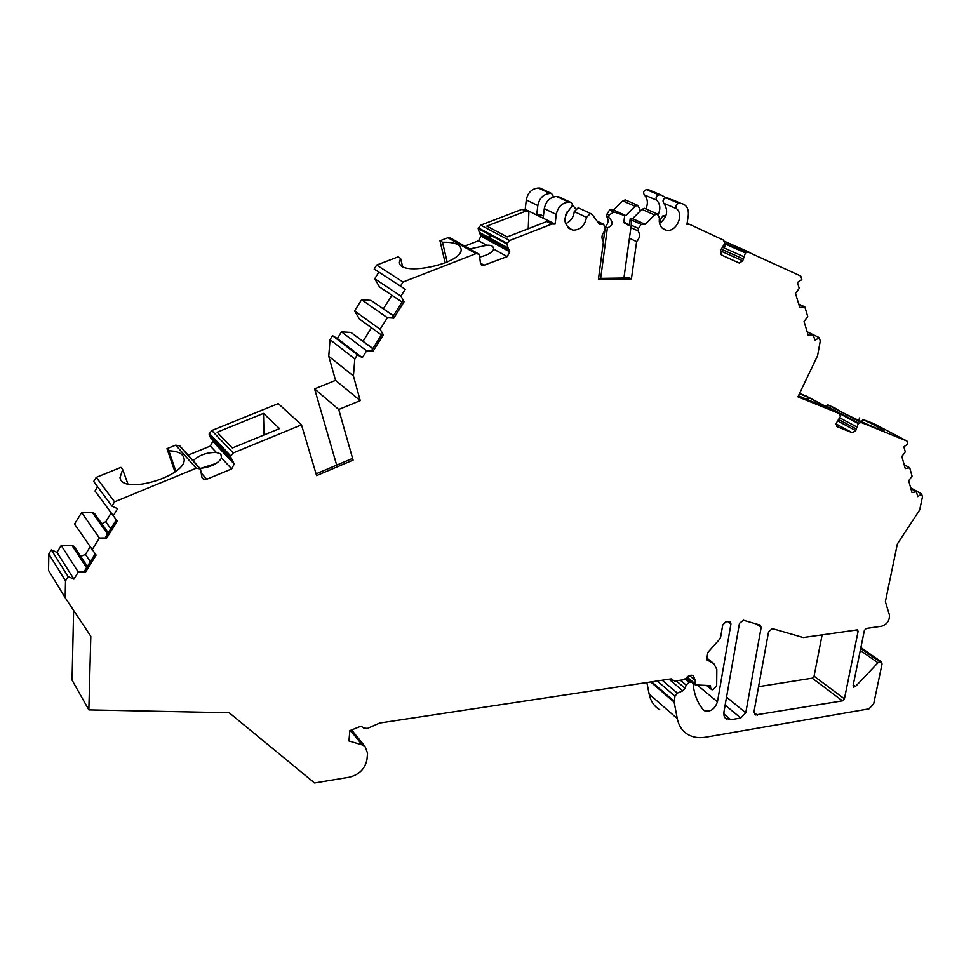 <?xml version="1.0" encoding="UTF-8"?>
<svg xmlns="http://www.w3.org/2000/svg" width="971" height="971" viewBox="0 0 971 971"><rect width="100%" height="100%" fill="white"/><g stroke="black" fill="none" stroke-linecap="round" stroke-linejoin="round"><path stroke-width="1.46" d="M822.121 634.816L814.062 676.204L812.205 678.171L758.569 686.691M73.626 610.431L72.06 680.113L88.847 709.898L229.192 712.763L314.58 782.99L349.487 777.176C359.343 774.627 365.181 768.668 367.002 759.298L367.56 753.193L364.962 746.371L362.207 744.915L350.434 730.41M87.354 566.457L74.184 546.418L71.963 545.435L61.222 545.52L56.986 552.353L51.354 549.889L48.829 553.98L48.55 570.414L65.178 597.711L90.813 636.284L88.847 709.898M90.048 547.013L85.472 554.392L80.727 556.359M108.254 532.812L94.563 513.55L92.354 512.53L81.661 512.518L74.524 524.049L96.117 555.096L85.642 571.955L78.287 572.077L61.222 545.52M111.143 513.028L105.754 521.706L101.821 523.77M97.61 486.762L95 490.974L117.236 521.099L106.737 537.995L99.406 538.043L81.661 512.518M175.715 445.155L179.878 445.932L200.475 468.969L196.203 468.216L175.715 445.155L166.963 448.699L168.808 450.799C177.681 451.102 182.718 453.53 183.92 458.081C189.248 475.244 122.164 495.902 120.003 477.623L122.662 469.539L120.938 467.354L96.25 477.368L93.702 481.482L111.908 506.097L117.588 508.755L113.194 515.844M166.963 448.699L174.998 471.93M179.878 445.932L180.715 446.866M212.127 439.353L212.783 441.344L210.355 446.065L188.119 455.144M217.419 444.936L210.549 437.69L209.093 434.073L230.479 456.601L233.234 452.959L211.763 430.541L209.093 434.073M316.073 473.872L351.636 458.798L353.092 460.12L316.595 475.608L301.483 424.849L278.264 403.596L211.763 430.541M336.682 465.133L314.58 388.873L335.553 380.377L360.229 400.647L338.733 409.495L353.092 460.12M372.888 348.516L350.98 332.434L341.501 331.851L337.338 338.503L332.519 335.65L330.019 339.632L328.756 356.26L335.553 380.377M371.505 327.761L363.081 341.185M393.449 315.745L371.043 300.391L361.613 299.711L354.585 310.951L359.404 318.998L381.409 334.922M391.896 295.22L383.387 308.79M378.872 272.123L374.733 278.75L379.491 286.918L402.067 302.017M464.769 246.088L478.533 240.759L480.973 236.135L479.322 232.372L508.112 247.957L509.775 251.805L507.238 256.562L482.781 265.641L480.487 263.287L479.261 254.196L476.008 253.613L447.922 237.725L439.972 240.784L442.497 242.228C453.93 242.022 460.12 244.279 461.079 248.989C463.92 263.505 399.081 277.39 399.409 262.206L400.55 258.347L398.11 256.829L376.675 265.047L374.175 269.064L405.259 289.237L400.926 296.119L404.142 301.702L402.819 300.816L392.515 317.238L393.825 318.148L387.38 317.723L361.613 299.711M439.972 240.784L445.191 262.874M447.922 237.725L451.102 238.32M479.322 232.372L478.157 228.549L506.947 244.037L508.112 247.957M541.126 188.617L538.347 188.01C531.792 188.653 527.775 192.622 526.282 199.941L525.202 209.323L522.034 209.299L480.73 225.138L478.157 228.549M603.343 241.645L604.763 231.001M605.115 228.282L605.309 226.838C608.416 223.391 608.878 219.919 606.693 216.436L607.009 214.033L609.557 210.003L613.975 212.006L609.084 214.992L607.009 214.033M613.587 210.027L625.773 215.55L635.046 206.289L637.619 205.294L625.324 199.905L622.775 200.876L613.587 210.027L609.557 210.003M625.324 199.905L626.574 200.451M645.885 208.923C648.276 203.34 647.754 198.667 644.307 194.904C642.972 192.331 643.688 190.571 646.455 189.624L652.561 191.408M806.622 396.253L799.594 393.364M362.207 744.915L348.941 740.982L349.863 730.641L361.103 726.162L363.555 727.995L367.378 728.468L379.77 723.031L670.694 678.935L674.833 681.072L683.596 679.736L685.89 678.292C688.33 675.537 690.806 674.651 693.33 675.646L695.212 680.343L695.321 684.943L710.444 685.599L710.699 688.136L711.597 689.58L712.835 689.75L716.659 685.975L716.829 669.42L713.746 663.557L706.621 659.746L707.859 652.415L719.523 639.319L720.628 637.194L722.715 625.057L725.81 621.841L729.961 621.574L730.945 623.94L717.46 701.79C714.838 709.182 710.529 712.168 704.521 710.76L703.21 709.68C697.457 702.858 694.095 694.253 693.124 683.863L692.202 682.249L689.119 682.346L686.145 685.077L685.101 688.305L682.819 690.83L677.37 693.136L674.966 696.158L674.141 702.13L677.273 718.613C678.753 725.859 682.322 731.175 687.978 734.562C693.051 737.438 698.938 738.324 705.638 737.207L868.984 708.866L873.669 703.914L882.056 663.946L881.243 661.773L877.966 662.78L855.463 686.509L853.606 687.128L853.084 685.708L864.36 630.482L866.278 628.455L881.777 626.222C887.3 624.232 889.824 620.396 889.351 614.704L885.37 601.704L897.362 543.966L919.695 509.909L922.45 496.873L921.637 493.948L917.765 496.642L916.393 491.739L912 492.6L908.662 480.742L912.06 476.191L909.706 467.767L905.251 468.605L901.853 456.504L905.288 451.903L903.867 446.806L907.824 444.099L906.975 441.04L873.439 423.441L862.782 419.46C875.842 425.65 882.93 429.4 884.023 430.723C885.139 433.042 835.728 410.223 836.298 408.682L827.911 404.907L825.095 406.06M859.736 417.858L858.534 420.346M659.831 709.874C654.223 706.5 650.655 701.232 649.15 694.107L677.273 718.613M646.856 682.54L649.15 694.107M745.764 712.823L740.788 718.042L730.738 719.729L725.349 718.188L724.038 715.797L723.917 712.071L739.453 623.382L743.373 620.238L760.196 625.118L761.155 627.448L745.764 712.823L726.539 697.105M803.26 637.534L857.514 629.876L858.097 631.381L844.418 698.841L842.512 700.856L755.389 714.972L754.054 711.44L768.583 631.733L772.431 628.638L803.26 637.534M862.782 419.46L861.653 421.79M836.868 426.524L836.432 422.919L840.461 416.353L839.284 413.597L797.931 396.836L817.594 355.665L820.264 340.979L819.245 337.592L814.948 340.396L813.225 334.692L808.26 335.383L804.061 321.607L807.763 316.631L804.801 306.836L799.764 307.491L795.48 293.412L799.218 288.375L797.422 282.44L801.84 279.612L800.759 276.055L724.5 241.269M906.975 441.04L861.071 422.434L858.303 423.562L855.706 430.626L852.32 432.726L837.22 426.718M836.031 424.436L836.747 424.497L836.116 423.805M807.581 400.028L808.746 397.6L831.989 409.932L798.429 395.792M328.756 356.26L353.42 375.947L360.229 400.647M330.019 339.632L354.828 358.882L353.42 375.947M387.38 317.723L380.122 329.29L383.375 334.789L382.089 333.854L371.808 350.228L373.082 351.186L366.613 350.822L341.501 331.851M380.122 329.29L354.585 310.951M350.98 332.434L372.767 348.71M371.043 300.391L393.389 315.842M373.082 351.186L383.375 334.789M393.825 318.148L404.142 301.702M400.926 296.119L374.733 278.75M337.338 338.503L362.304 357.68L357.401 354.779L332.519 335.65M366.613 350.822L362.304 357.68M376.675 265.047L403.014 282.039L400.428 286.178M357.401 354.779L354.828 358.882M400.55 258.347L402.552 266.37M442.497 242.228L447.17 262.024M819.245 337.592L807.168 331.791M804.801 306.836L798.72 304.032M722.849 255.628L720.421 254.001M723.796 246.1L724.354 246.561C725.944 246.161 726.005 245.578 724.524 244.813M748.775 251.89L745.425 252.885L742.718 260.811L739.295 263.056L721.477 254.997L720.433 250.579L724.791 243.308L723.346 240.055L689.883 224.495L686.934 224.483L688.305 215.271C688.827 208.534 686.363 204.553 680.889 203.34L672.066 199.613M739.089 247.726L725.228 241.658M687.104 223.294L689.883 224.495M659.212 221.546L662.95 215.78L665.487 216.897M662.95 215.78L665.924 215.793M630.228 218.633L632.582 218.645L645.193 224.362L641.091 224.337L638.445 228.488L631.223 225.163L631.417 219.944L630.228 218.633L629.244 225.733L623.758 222.602L625.797 223.112M632.582 218.645L641.904 209.323L644.501 208.316L645.764 208.874M659.527 223.451C667.295 217.334 668.691 210.573 663.715 203.194C662.368 200.584 663.108 198.788 665.912 197.829L667.963 197.89M645.193 224.362L654.612 214.931L657.221 213.911L659.43 217.71C658.617 224.689 661.008 228.877 666.579 230.285C676.265 232.203 684.227 215.077 676.593 208.704C675.258 206.058 675.998 204.25 678.814 203.267L680.889 203.34M666.227 197.829L660.984 194.953L658.933 194.88C656.141 195.839 655.413 197.623 656.748 200.22C660.195 203.995 660.717 208.692 658.314 214.324M637.619 205.294L639.816 209.056L639.573 211.654M522.034 209.299L525.736 211.132L528.916 211.156L528.236 228.743M525.736 211.132L486.787 226.097L507.19 236.924L546.77 221.534L549.987 221.546L555.096 224.07L551.868 224.058L509.605 240.517L480.73 225.138M525.202 209.323L549.987 221.546M553.579 196.919L551.589 193.484L550.023 193.447C543.42 194.103 539.354 198.12 537.825 205.524L536.708 215.004L541.187 215.028L543.408 216.12M597.177 221.194L603.622 224.228L599.398 224.204L592.274 214.53L590.489 213.462L586.46 217.322C584.833 225.855 580.282 230.139 572.769 230.151C563.034 225.126 562.391 217.674 570.827 207.794C572.963 205.282 572.781 203.4 570.256 202.15L568.666 202.126C561.991 202.805 557.852 206.908 556.274 214.433L555.096 224.07M559.381 197.101L556.565 196.482C549.938 197.149 545.848 201.203 544.294 208.644L543.165 218.184M579.663 208.413L578.243 207.758L574.262 211.557C573.497 217.504 570.56 221.57 565.438 223.755M566.943 212.018L565.559 214.992M575.609 208.704L572.344 204.869M598.549 278.398L629.548 277.937L631.417 278.883L598.415 279.381L603.404 241.718C601.122 238.138 601.595 234.533 604.836 230.928L605.176 228.428L603.622 224.228M631.417 219.944L641.091 224.337M623.758 222.602L624.717 215.55L613.975 212.006M624.717 215.55L625.773 215.55M546.77 221.534L551.868 224.058M636.612 241.633L629.414 238.235L630.883 227.615L638.105 230.952C640.314 234.521 639.816 238.077 636.612 241.633L631.417 278.883M606.693 216.436L608.768 217.395C613.611 222.177 613.15 225.648 607.385 227.821L605.309 226.838M607.385 227.821L600.673 278.361M608.768 217.395L609.084 214.992M631.223 225.163L630.883 227.615M629.414 238.235L623.928 278.022M638.445 228.488L638.105 230.952M480.681 256.817C488.292 254.79 492.6 252.205 493.608 249.061L493.62 248.54C493.171 245.954 490.877 244.862 486.714 245.262L469.806 248.928M490.027 237.604C492.163 237.142 486.896 234.266 490.027 237.604M478.351 227.857L507.153 243.32L506.947 244.037M507.153 243.32L509.605 240.517M476.008 253.613L403.014 282.039M338.733 409.495L314.58 388.873M799.388 393.789L808.746 397.6M921.637 493.948L910.664 487.83M909.706 467.767L904.171 464.757M916.393 491.739L910.895 488.668M168.808 450.799L175.872 471.263M122.662 469.539L127.881 483.898M199.929 468.362C210.573 467.306 217.783 463.859 221.558 458.045L220.805 453.882L216.436 452.559C207.078 452.219 199.31 454.95 193.12 460.74M230.479 456.601L234.229 464.029L231.705 468.884L206.75 479.249L203.267 479.055L201.956 477.404L200.475 468.969M188.592 455.678L189.503 456.686M218.196 445.907C219.446 446.15 215.538 441.987 218.196 445.907M216.315 463.385L200.815 468.325M263.481 413.403L279.527 428.599L232.336 447.995L217.152 432.229L263.481 413.403L264.015 434.972M301.483 424.849L233.234 452.959M96.25 477.368L114.542 501.849L111.908 506.097M196.203 468.216L114.542 501.849M71.963 545.435L86.577 567.719M85.642 571.955L84.768 570.62L95.158 553.895M92.354 512.53L107.538 533.965M106.737 537.995L105.827 536.708L116.289 519.861M56.986 552.353L73.905 579.117L68.14 576.628L51.354 549.889M78.287 572.077L73.905 579.117M99.406 538.043L92.027 549.938M48.829 553.98L65.518 580.852L65.178 597.711M68.14 576.628L65.518 580.852M725.131 705.116L740.788 718.042M756.53 624.037L761.155 627.448M723.771 713.916L730.738 719.729M855.997 629.936L858.097 631.381M814.062 676.204L844.418 698.841M812.205 678.171L842.512 700.856M753.982 712.496L757.368 715.239M687.055 677.054L694.702 683.39M689.459 675.585L695.212 680.343M697.348 685.15L717.46 701.79M690.927 682.067L686.084 678.049M685.138 679.045L689.119 682.346M680.343 680.222L686.145 685.077M676.229 680.853L685.101 688.305M669.019 679.19L682.819 690.83M677.37 693.136L662.161 680.222M806.306 396.095L839.284 413.597M825.617 405.599L858.752 423.162M828.105 404.98L861.277 422.506M825.18 405.987L858.303 423.562M840.036 418.003L856.871 426.985M838.75 419.557L856.471 429.048M837.475 420.844L855.706 430.626M836.529 424.23L852.15 432.665M724.791 243.187L745.922 252.46M724.767 243.806L745.425 252.885M722.485 247.217L743.92 256.708M721.137 249.074L743.543 259.051M720.336 250.809L742.718 260.811M659.552 221.157L661.591 222.068M624.45 222.614L629.366 224.871M667.138 197.841L680.052 203.279M647.669 189.636L660.146 194.892M665.912 197.829L678.814 203.267M646.455 189.624L658.933 194.88M663.715 203.194L676.593 208.704M644.307 194.904L656.748 200.22M641.904 209.323L654.612 214.931M622.775 200.876L635.046 206.289M544.294 208.644L556.274 214.433M556.565 196.482L568.666 202.126M538.347 188.01L550.023 193.447M526.282 199.941L537.825 205.524M557.888 196.506L570.001 202.138M539.645 188.034L551.334 193.46M574.262 211.557L586.46 217.322M480.451 263.092L484.59 265.471M493.608 249.061L507.238 256.562M478.533 240.759L486.714 245.262M480.973 236.135L509.775 251.805M480.56 234.266L509.362 249.887M853.242 684.895L855.463 686.509M860.282 650.412L877.966 662.78M860.682 648.446L879.738 661.761M880.321 661.664L860.779 648.021M674.141 702.13L650.679 681.97M674.141 701.196L651.577 681.824M674.966 696.158L657.185 680.974M727.801 621.574L730.945 623.94M179.332 445.519L199.917 468.556M221.558 458.045L231.705 468.884M201.385 473.217L206.75 479.249M210.355 446.065L216.436 452.559M209.263 433.382L230.661 455.885M212.783 441.344L234.229 464.029M85.472 554.392L90.315 561.687M105.754 521.706L110.791 528.722M671.519 678.947L672.769 680.003M710.699 688.136L707.507 685.514M713.746 663.557L706.9 658.095M725.094 717.897L726.599 719.147M754.649 714.377L755.389 714.972M694.969 684.652L692.869 682.904M704.521 710.76L703.101 709.558M692.202 682.249L686.533 677.552M827.911 404.907L861.071 422.434M836.432 424.145L852.32 432.726M477.781 253.431L449.658 237.567M724.548 241.366L748.18 251.707M727.352 257.679L739.295 263.056M624.754 222.626L629.378 224.762M660.984 194.953L648.494 189.697M662.501 228.44L666.579 230.285M657.221 213.911L644.501 208.316M558.143 196.518L570.256 202.15M539.9 188.046L551.589 193.484M572.769 230.151L567.999 227.809M578.243 207.758L590.489 213.462M482.781 265.641L481.228 264.755M881.243 661.773L860.864 647.548M199.674 468.398L179.101 445.361M203.267 479.055L202.089 477.72M230.71 458.98L218.524 446.114M364.962 746.371L351.611 729.937M673.024 680.44L671.204 678.911M711.112 689.167L706.609 685.477M399.409 262.206L399.724 263.457M120.003 477.623L120.562 479.164"/></g></svg>
